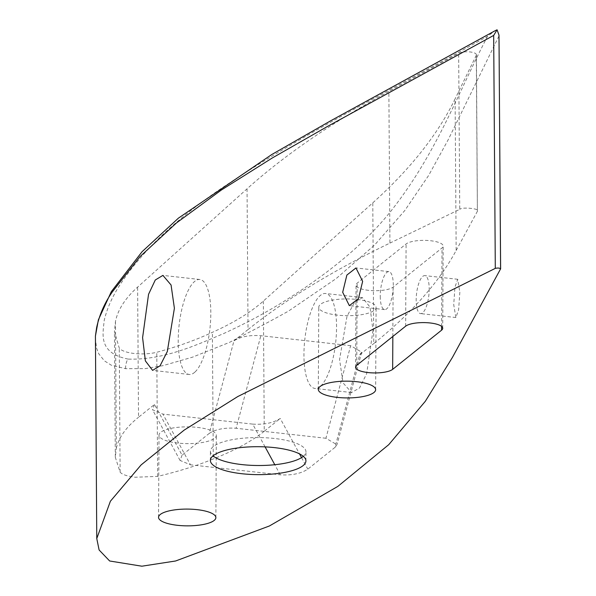 <?xml version="1.0" encoding="UTF-8"?>
<svg xmlns="http://www.w3.org/2000/svg" width="596" height="596" viewBox="0 0 596 596"><rect width="100%" height="100%" fill="white"/><g stroke="black" fill="none" stroke-linecap="round" stroke-linejoin="round"><path stroke-width="0.45" stroke-dasharray="2.98 2.23" d="M247.049 188.828L248.033 329.573C285.789 299.371 333.082 270.539 389.926 243.094L388.868 91.493A1719.832 556.791 179.6 0 0 247.049 188.828L137.616 287.108A382.185 123.73 179.6 0 0 115.46 321.542L114.432 331.592L119.267 348.109A23.885 7.733 179.6 0 0 134.353 353.495A23.885 7.733 179.6 0 0 156.778 352.281C177.131 346.768 195.674 340.122 212.392 332.33A382.185 123.73 179.6 0 0 263.35 301.099L372.783 202.826A1719.832 556.791 179.6 0 0 455.106 98.869L456.163 250.462C438.932 282.325 411.463 313.354 373.767 343.572L372.783 202.826M115.46 321.542L116.347 448.147L115.311 457.229L120.131 472.211C122.336 474.61 127.365 476.286 135.218 477.24L157.649 476.383C178.927 471.332 197.47 465.521 213.279 458.935L212.392 332.33M380.248 296.465A19.109 6.206 -83.6 0 0 384.651 309.6A19.109 6.206 -83.6 0 0 393.285 284.754A19.109 6.206 -83.6 0 0 388.883 271.62A19.109 6.206 -83.6 0 0 380.248 296.465M429.209 288.755A19.109 6.206 96.4 0 1 420.575 313.6A19.109 6.206 96.4 0 1 416.172 300.466A19.109 6.206 96.4 0 1 424.806 275.62A19.109 6.206 96.4 0 1 429.209 288.755M459.844 292.159L458.629 309.726L455.865 317.526L453.727 304.645L454.949 287.078L457.721 279.278L459.844 292.159M368.633 290.341A19.109 5.588 0.3 0 1 356.043 285.015A19.109 5.588 0.3 0 1 357.19 283.122L406.1 243.965A19.109 5.588 0.3 0 1 427.392 240.471A19.109 5.588 0.3 0 1 443.171 246.066A19.109 5.588 0.3 0 1 442.023 247.958L393.114 287.123A19.109 5.588 0.3 0 1 368.633 290.341M303.319 456.357A47.777 13.976 -179.7 0 0 305.971 451.798A47.777 13.976 -179.7 0 0 274.503 438.485A47.777 13.976 -179.7 0 0 210.425 451.269A47.777 13.976 -179.7 0 0 213.025 455.851M197.447 427.414A28.668 8.389 0.3 0 1 216.333 435.4A28.668 8.389 0.3 0 1 177.884 443.074A28.668 8.389 0.3 0 1 159.005 435.087A28.668 8.389 0.3 0 1 197.447 427.414M357.22 299.483A28.668 8.389 0.3 0 1 376.098 307.476A28.668 8.389 0.3 0 1 337.656 315.15A28.668 8.389 0.3 0 1 318.778 307.156A28.668 8.389 0.3 0 1 357.22 299.483M320.559 386.171A47.777 15.518 -83.6 0 0 336.546 326.332A47.777 15.518 -83.6 0 0 325.528 293.493A47.777 15.518 -83.6 0 0 303.945 355.611A47.777 15.518 -83.6 0 0 314.964 388.45A47.777 15.518 -83.6 0 0 319.419 387.08L320.559 386.171M372.969 330.385L366.652 373.692L359.552 387.989L351.58 392.526L343.043 382.885L339.564 359.574L346.991 316.379L354.583 302.165L362.413 297.598L370.027 307.104L372.969 330.385M194.825 372.18L193.693 373.089A47.777 15.518 96.4 0 1 189.23 374.459A47.777 15.518 96.4 0 1 178.211 341.62A47.777 15.518 96.4 0 1 199.794 279.494A47.777 15.518 96.4 0 1 210.813 312.334A47.777 15.518 96.4 0 1 194.825 372.18M498.964 35.991L448.244 139.658L428.71 175.328L404.803 210.515L374.623 245.001L336.196 278.57L288.494 311.105C270.904 320.931 251.229 331.361 229.467 342.395L192.463 357.183L162.73 365.698L145.163 368.626L125.562 368.663L111.251 365.177L104.412 360.856L98.787 353.823L96.567 348.168L95.375 338.588M476.293 55.309A9.558 3.092 179.6 0 0 476.413 54.817L477.389 211.312L476.293 55.309L455.106 98.869M476.413 54.817A9.558 3.092 179.6 0 0 469.395 51.882A9.558 3.092 179.6 0 0 458.659 53.349L388.868 91.493M125.562 368.663A7.644 2.481 96.4 0 1 128.125 359.09C163.945 360.364 197.999 344.279 223.254 333.738C244.8 323.851 264.281 313.518 281.714 302.746C333.186 270.957 371.725 237.618 397.338 202.729C438.343 148.084 458.577 91.933 487.491 36.356L495.112 30.724M128.125 359.09C97.677 352.974 102.989 333.708 104.203 320.484C107.004 308.512 112.279 296.599 120.042 284.754C142.906 249.784 178.927 216.162 228.089 183.896C304.414 133.176 399.894 85.407 487.491 36.356M389.926 243.094L459.747 209.345L458.659 53.349M456.163 250.462L477.389 211.312C481.352 208.794 462.265 206.67 459.747 209.345M359.701 354.829L361.697 352.169L350.657 345.687L325.93 438.254L336.964 444.735L334.974 447.395L359.701 354.829L373.767 343.572M350.657 345.687L260.847 335.697C249.448 334.945 240.493 336.658 233.967 340.837L209.241 433.404L182.071 455.158L154.506 404.46L138.525 417.26L137.616 287.108M248.033 329.573L233.967 340.837M116.347 448.147C118.716 437.524 126.106 427.22 138.525 417.26M154.506 404.46L152.494 409.743L162.902 414.116L190.467 464.813L180.066 460.44L182.071 455.158M265.093 446.881L252.711 424.114L162.902 414.116M252.711 424.114C264.155 424.829 273.326 422.944 280.232 418.459L299.497 453.884M263.35 301.099L264.259 431.251L280.232 418.459M264.259 431.251C251.788 441.211 234.794 450.442 213.279 458.935M334.974 447.395L307.804 469.149C300.891 473.641 291.72 475.526 280.276 474.811L190.467 464.813M325.93 438.254L236.12 428.263L260.847 335.697M209.241 433.404C215.759 429.224 224.722 427.511 236.12 428.263M120.131 472.211L119.267 348.109M356.736 365.355L357.19 283.122M301.539 457.631L307.804 469.149M157.649 476.383L156.778 352.281M280.276 474.811L274.793 464.724M441.591 326.392L442.023 247.958M405.645 326.191L406.1 243.965M392.838 336.442L393.114 287.123M384.651 309.6L349.368 305.673M455.865 317.526L420.575 313.6M355.589 367.248L356.043 285.015M305.919 460.939L305.971 451.798M215.871 517.633L216.333 435.4M375.644 389.702L376.098 307.476M351.58 392.526L314.964 388.45M189.23 374.459L152.613 370.384M115.311 457.229L114.432 331.592M199.794 279.494L162.909 275.389M362.413 297.598L325.528 293.493M318.316 389.382L318.778 307.156M158.543 517.313L159.005 435.087M210.373 460.41L210.425 451.269M442.716 328.299L443.171 246.066M457.721 279.278L424.806 275.62M388.883 271.62L355.961 267.954M180.066 460.44L152.494 409.743M361.697 352.169L336.964 444.735"/><path stroke-width="0.89" d="M342.685 292.286L349.368 305.673L358.442 298.589L362.651 281.342L355.961 267.954L346.879 275.054L342.685 292.286M368.179 372.575A19.109 5.588 0.3 0 1 355.589 367.248A19.109 5.588 0.3 0 1 356.736 365.355L405.645 326.191A19.109 5.588 0.3 0 1 426.93 322.704A19.109 5.588 0.3 0 1 442.716 328.299A19.109 5.588 0.3 0 1 441.569 330.191L392.66 369.349A19.109 5.588 0.3 0 1 368.179 372.575M213.025 455.851A47.777 13.976 -179.7 0 0 241.894 464.589A47.777 13.976 -179.7 0 0 303.319 456.357M274.451 447.618A47.777 13.976 0.3 0 1 305.919 460.939A47.777 13.976 0.3 0 1 241.842 473.723A47.777 13.976 0.3 0 1 210.373 460.41A47.777 13.976 0.3 0 1 274.451 447.618M196.993 509.64A28.668 8.389 0.3 0 1 215.871 517.633A28.668 8.389 0.3 0 1 177.429 525.307A28.668 8.389 0.3 0 1 158.543 517.313A28.668 8.389 0.3 0 1 196.993 509.64M356.766 381.708A28.668 8.389 0.3 0 1 375.644 389.702A28.668 8.389 0.3 0 1 337.202 397.376A28.668 8.389 0.3 0 1 318.316 389.382A28.668 8.389 0.3 0 1 356.766 381.708M142.593 337.656L145.372 360.893L152.613 370.384L160.063 365.78L167.305 351.543L174.397 308.281L171.067 284.992L162.909 275.389L155.288 279.986L148.553 294.297L142.593 337.656M500.595 268.96C499.798 267.984 498.04 267.79 495.298 268.371L237.767 396.556L184.201 430.081L141.103 464.925L110.394 501.236L96.768 538.553L99.107 549.981L109.664 560.992L141.87 566.2L175.619 560.985L269.414 525.97L337.813 486.41L388.741 444.676L425.32 401.287L452.498 357.295L500.625 268.826L498.994 35.149L497.079 29.8L495.112 30.724L330.631 120.817L271.731 154.55L178.42 218.143L142.071 251.706L111.34 291.608L98.377 319.843L95.427 336.055L96.626 327.599C99.502 314.457 104.836 302.433 112.607 291.533L139.896 256.72L176.461 222.949L221.265 190.087L272.35 157.933L327.8 126.255L493.719 35.388L497.079 29.8M96.768 538.553L95.427 336.055M500.588 268.692L498.994 35.149M495.298 268.371L493.674 35.41M299.497 453.884L301.539 457.631M274.793 464.724L265.093 446.881M441.569 330.191L441.591 326.392M392.66 369.349L392.838 336.442"/></g></svg>
